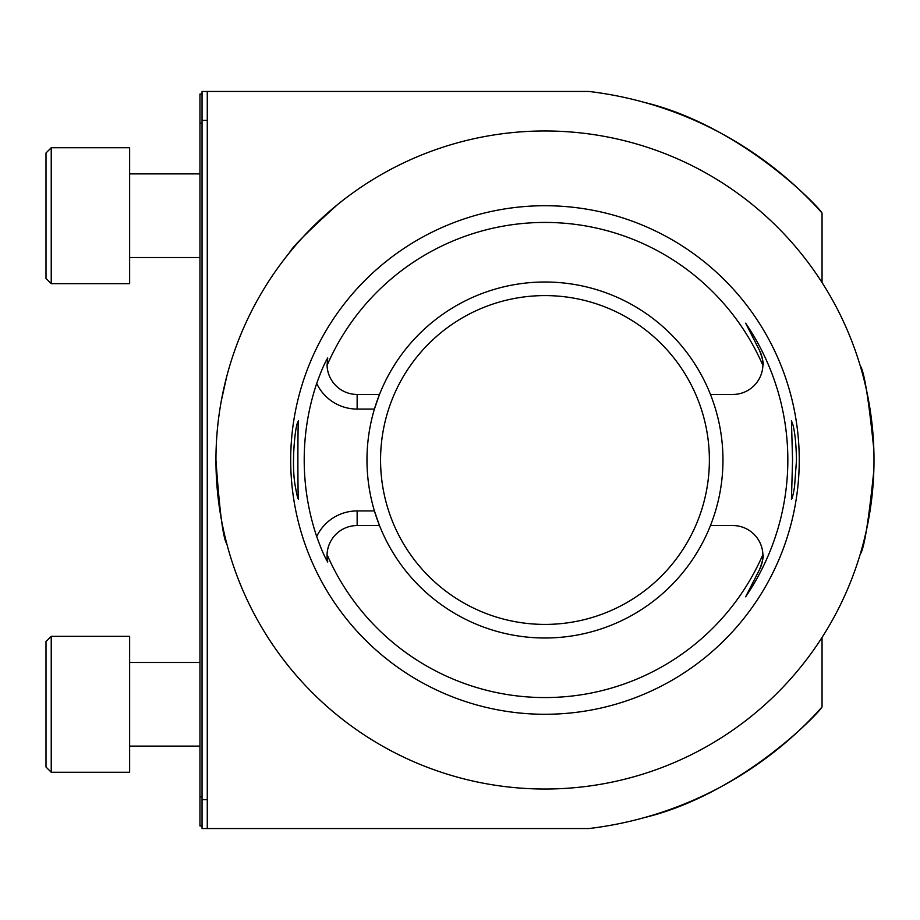 <?xml version="1.0" encoding="UTF-8"?>
<svg xmlns="http://www.w3.org/2000/svg" width="920" height="920" viewBox="0 0 920 920"><rect width="100%" height="100%" fill="white"/><g stroke="black" fill="none" stroke-linecap="round" stroke-linejoin="round"><path stroke-width="1.38" d="M46 152.973L46 278.438L46 152.973L51.232 147.74L46 152.973L46 278.438L51.232 283.659L46 278.438M129.639 147.74L51.232 147.74L51.232 283.659L129.639 283.659L129.639 147.74M46 641.562L46 767.027L46 641.562L51.232 636.341L46 641.562L46 767.027L51.232 772.259L46 767.027M129.639 636.341L51.232 636.341L51.232 772.259L129.639 772.259L129.639 636.341M792.925 424.833L791.442 420.796L792.568 460L791.442 499.203C792.131 499.008 793.166 494.845 794.546 486.726L796.501 460C796.145 444.084 794.949 432.365 792.925 424.833M297.792 422.119C294.676 428.168 291.295 466.842 295.4 486.726C296.792 494.845 297.827 499.008 298.505 499.203C297.678 501.63 297.678 418.37 298.505 420.796L297.792 422.119M710.458 394.45A177.997 177.997 0 0 1 544.973 637.997A177.997 177.997 0 0 1 374.417 510.922L379.488 525.55L357.144 525.55L357.144 510.922A44.746 44.746 0 0 0 316.698 536.533A240.764 240.764 0 0 1 316.698 383.467C320.884 371.68 324.565 363.17 327.727 357.949L327.06 365.401A237.567 237.567 0 0 1 762.898 365.401A30.107 30.107 0 0 1 732.803 394.45L710.458 394.45A177.997 177.997 0 0 0 379.488 394.45L374.417 409.078A177.997 177.997 0 0 0 374.417 510.922L357.144 510.922M316.698 383.467A44.746 44.746 0 0 0 357.144 409.078L374.417 409.078A177.997 177.997 0 0 1 379.488 394.45L357.144 394.45A30.107 30.107 0 0 1 327.06 365.401M710.458 525.55L732.803 525.55A30.107 30.107 0 0 1 762.898 554.599A237.567 237.567 0 0 1 327.06 554.599A30.107 30.107 0 0 1 357.144 525.55M759.632 569.33A30.107 30.107 0 0 0 762.898 554.599C763.91 555.565 762.829 560.476 759.632 569.33L745.637 596.804L759.632 569.33M745.637 323.196L759.632 350.669A30.107 30.107 0 0 1 762.898 365.401C763.91 364.435 762.829 359.524 759.632 350.669L745.637 323.196A242.857 242.857 0 0 1 745.637 596.804M873.827 470.637C868.618 521.41 864.075 549.286 860.2 554.277M874 460A329.026 329.026 0 0 1 380.466 744.947A329.026 329.026 0 0 1 380.466 175.053A329.026 329.026 0 0 1 874 460M860.2 365.723C864.075 370.679 868.618 398.567 873.827 449.362M289.662 252.459C292.008 247.365 307.935 231.437 337.445 204.689M221.34 400.706L226.803 376.176M226.803 543.823C223.146 538.89 219.535 510.979 215.947 460.103M799.25 460A254.276 254.276 0 0 1 417.841 680.213A254.276 254.276 0 0 1 417.841 239.786A254.276 254.276 0 0 1 799.25 460M327.727 562.051A30.107 30.107 0 0 1 327.06 554.599L327.727 562.051C324.565 556.83 320.896 548.32 316.698 536.533M822.043 637.468L822.043 706.974A371.162 371.162 0 0 1 588.949 828.54L207.276 828.54L207.276 91.459L588.949 91.459A371.162 371.162 0 0 1 822.043 213.026L822.043 282.532M822.043 213.026C819.605 207.713 741.98 125.925 644.299 102.373M644.299 817.627C742.026 794.04 819.605 712.287 822.043 706.974M518.627 828.54L202.043 828.54L202.043 91.459L518.627 91.459M202.043 825.93L199.95 825.93L199.95 94.07L202.043 94.07M357.144 409.078L357.144 394.45M544.973 295.596A164.404 164.404 0 0 0 402.592 542.202A164.404 164.404 0 0 0 687.355 542.202A164.404 164.404 0 0 0 544.973 295.596M207.276 120.359L202.043 120.359M202.043 799.641L207.276 799.641M202.043 796.893L199.95 796.893M202.043 123.107L199.95 123.107M129.639 257.519L199.95 257.519M129.639 173.88L199.95 173.88M129.639 746.12L199.95 746.12M129.639 662.481L199.95 662.481"/></g></svg>
